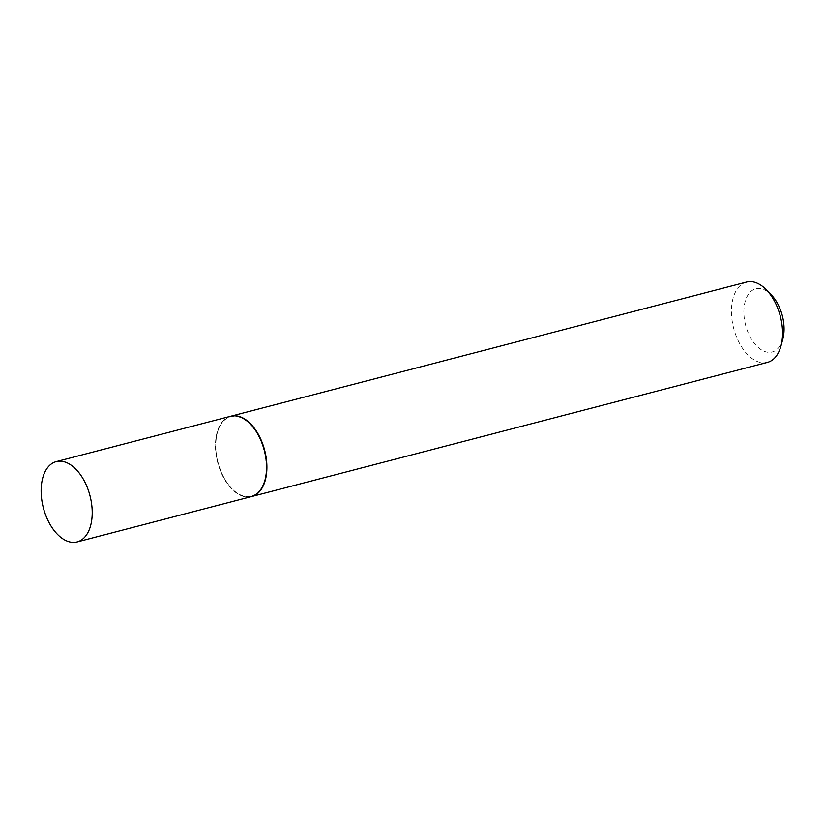 <?xml version="1.0" encoding="UTF-8"?>
<svg xmlns="http://www.w3.org/2000/svg" width="824" height="824" viewBox="0 0 824 824"><rect width="100%" height="100%" fill="white"/><g stroke="black" fill="none" stroke-linecap="round" stroke-linejoin="round"><path stroke-width="0.62" stroke-dasharray="4.12 3.09" d="M251.444 496.573A41.488 24.092 75.4 0 1 234.016 491.083A41.488 24.092 75.4 0 1 215.517 448.4A41.488 24.092 75.4 0 1 230.555 416.285M247.911 422.146A41.046 23.834 75.4 0 1 265.307 477.364A41.046 23.834 75.4 0 1 234.088 490.713A41.046 23.834 75.4 0 1 231.791 488.55A41.046 23.834 75.4 0 1 217.309 432.868A41.046 23.834 75.4 0 1 247.911 422.146M251.619 496.532A41.488 24.092 75.4 0 1 234.366 490.991A41.488 24.092 75.4 0 1 232.038 488.807A41.488 24.092 75.4 0 1 217.402 432.528A41.488 24.092 75.4 0 1 230.73 416.233M767.432 362.385A41.488 24.092 75.4 0 1 750.005 356.885A41.488 24.092 75.4 0 1 731.506 314.202A41.488 24.092 75.4 0 1 746.544 282.086M782.8 339.148A32.63 18.952 75.4 0 1 758.461 347.677A32.63 18.952 75.4 0 1 744.628 303.768A32.63 18.952 75.4 0 1 769.462 293.159A32.63 18.952 75.4 0 1 771.285 294.879"/><path stroke-width="1.24" d="M73.666 467.115A41.488 24.092 75.4 0 1 92.154 509.798A41.488 24.092 75.4 0 1 77.116 541.914A41.488 24.092 75.4 0 1 59.689 536.424A41.488 24.092 75.4 0 1 41.2 493.731A41.488 24.092 75.4 0 1 56.238 461.615A41.488 24.092 75.4 0 1 73.666 467.115M56.238 461.615L230.555 416.285A41.488 24.092 75.4 0 1 247.983 421.775A41.488 24.092 75.4 0 1 266.482 464.468A41.488 24.092 75.4 0 1 251.444 496.573L77.116 541.914M230.73 416.233A41.488 24.092 75.4 0 1 230.905 416.192A41.488 24.092 75.4 0 1 248.333 421.682A41.488 24.092 75.4 0 1 266.832 464.376A41.488 24.092 75.4 0 1 251.794 496.491A41.488 24.092 75.4 0 1 251.619 496.532M230.905 416.192L746.544 282.086A41.488 24.092 75.4 0 1 763.972 287.576A41.488 24.092 75.4 0 1 766.299 289.77A41.488 24.092 75.4 0 1 780.936 346.049A41.488 24.092 75.4 0 1 767.432 362.385L251.794 496.491M766.299 289.77L771.285 294.879A32.63 18.952 75.4 0 1 782.8 339.148L780.936 346.049"/></g></svg>
